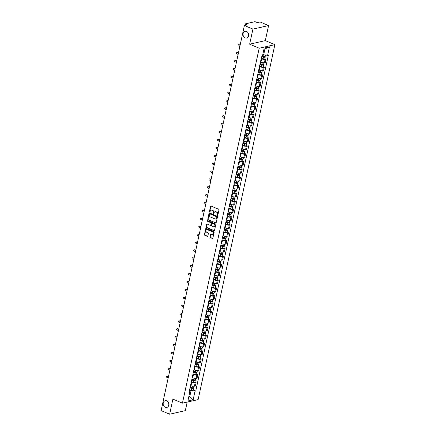 <?xml version="1.0" encoding="UTF-8"?>
<svg xmlns="http://www.w3.org/2000/svg" width="436" height="436" viewBox="0 0 436 436"><rect width="100%" height="100%" fill="white"/><g stroke="black" fill="none" stroke-linecap="round" stroke-linejoin="round"><path stroke-width="0.65" d="M217.444 215.428A0.371 0.3 -102.7 0 0 217.815 215.204L218.954 209.929A0.534 0.431 -102.7 0 0 218.643 209.258L211.079 206.059A0.534 0.431 -102.7 0 0 210.55 206.375L209.411 211.651A0.371 0.3 -102.7 0 0 209.999 211.901L210.147 211.215A1.7 1.368 -102.7 0 1 211.117 210.125A1.7 1.368 -102.7 0 1 211.836 210.196L212.463 210.463A1.7 1.368 -102.7 0 1 213.466 212.621L213.318 213.302A0.371 0.3 -102.7 0 0 213.907 213.553L214.054 212.872A1.7 1.368 -102.7 0 1 215.024 211.776A1.7 1.368 -102.7 0 1 215.744 211.847L216.37 212.114A1.7 1.368 -102.7 0 1 217.373 214.272L217.226 214.953A0.371 0.3 -102.7 0 0 217.444 215.428M166.688 400.858A3.466 2.79 -102.7 0 0 165.222 400.717A3.466 2.79 -102.7 0 0 163.157 403.818A3.466 2.79 -102.7 0 0 165.288 407.333A3.466 2.79 -102.7 0 0 166.748 407.48A3.466 2.79 -102.7 0 0 168.814 404.379A3.466 2.79 -102.7 0 0 166.688 400.858M246.558 31.441A3.466 2.79 -102.7 0 0 245.097 31.294A3.466 2.79 -102.7 0 0 243.032 34.395A3.466 2.79 -102.7 0 0 245.157 37.916A3.466 2.79 -102.7 0 0 246.623 38.057A3.466 2.79 -102.7 0 0 248.689 34.956A3.466 2.79 -102.7 0 0 246.558 31.441M209.89 236.901A0.534 0.431 -102.7 0 0 210.201 237.576L212.327 238.47A0.534 0.431 -102.7 0 0 212.855 238.154L214.12 232.295A0.534 0.431 -102.7 0 0 213.809 231.62L206.244 228.42A0.534 0.431 -102.7 0 0 205.716 228.742L204.451 234.601A0.534 0.431 -102.7 0 0 204.762 235.271L207.323 236.356A0.534 0.431 -102.7 0 0 207.852 236.04L208.397 233.533A0.534 0.431 -102.7 0 0 208.081 232.857L206.811 232.317A1.422 1.145 -102.7 0 1 205.939 230.878A1.422 1.145 -102.7 0 1 206.784 229.603A1.422 1.145 -102.7 0 1 207.383 229.663L212.365 231.772A1.422 1.145 -102.7 0 1 213.237 233.211A1.422 1.145 -102.7 0 1 212.392 234.486A1.422 1.145 -102.7 0 1 211.792 234.426L210.959 234.072A0.534 0.431 -102.7 0 0 210.435 234.394L209.89 236.901L210.207 236.83A0.534 0.431 -102.7 0 0 210.517 237.506L212.637 238.399A0.534 0.431 -102.7 0 0 212.697 238.421M249.648 44.172L265.328 40.63L268.587 25.561L252.907 29.098L249.648 44.172L259.191 48.211L182.45 403.164L172.901 399.125L169.642 414.2L161.124 410.598L244.383 25.495L247.163 24.868L245.833 24.307L245.637 25.212M252.907 29.098L244.383 25.495M215.662 223.03A0.534 0.431 -102.7 0 0 216.191 222.714L217.46 216.856A0.534 0.431 -102.7 0 0 217.144 216.18L209.58 212.981A0.534 0.431 -102.7 0 0 209.051 213.302L207.787 219.161A0.534 0.431 -102.7 0 0 208.097 219.831L215.978 222.96A0.534 0.431 -102.7 0 0 216.038 222.981M215.787 224.578L214.523 230.431A0.534 0.431 -102.7 0 1 213.994 230.753L206.43 227.554A0.534 0.431 -102.7 0 1 206.119 226.878L206.659 224.371A0.534 0.431 -102.7 0 1 207.187 224.055L210.256 225.352A0.534 0.431 -102.7 0 0 210.784 225.031L211.144 223.368A0.534 0.431 -102.7 0 0 210.828 222.692L207.634 221.346A0.371 0.3 -102.7 0 1 207.787 220.649L215.477 223.902A0.534 0.431 -102.7 0 1 215.787 224.578M268.587 25.561L260.069 21.953L257.295 22.579L255.965 22.018A1.085 0.322 12.2 0 0 254.482 21.8L245.604 23.806A1.085 0.322 12.2 0 0 245.403 23.936A1.085 0.322 12.2 0 0 245.833 24.307M265.328 40.63L274.876 44.668L198.129 399.627L182.45 403.164M169.642 414.2L185.327 410.658L187.175 402.101M260.461 62.016L260.951 62.223A2.491 0.741 12.2 0 0 264.363 62.73L265.083 59.394A2.491 0.741 -167.8 0 1 261.671 58.887L261.18 58.68M265.083 59.394L266.042 59.176L264.843 58.669M264.363 62.73L265.317 62.517L266.042 59.176M263.137 66.561L264.336 67.068L263.377 67.286A2.491 0.741 -167.8 0 1 259.965 66.779L259.475 66.572M258.755 69.907L259.24 70.114A2.491 0.741 12.2 0 0 262.657 70.621L263.611 70.403L264.336 67.068M261.431 74.452L262.63 74.959L261.671 75.172A2.491 0.741 -167.8 0 1 258.259 74.665L257.769 74.458M257.049 77.799L257.534 78.006A2.491 0.741 12.2 0 0 260.951 78.513L261.905 78.295L262.63 74.959M259.725 82.344L260.924 82.845L259.965 83.063A2.491 0.741 -167.8 0 1 256.553 82.557L256.063 82.35M255.343 85.69L255.828 85.897A2.491 0.741 12.2 0 0 259.246 86.404L260.199 86.186L260.924 82.845M258.019 90.23L259.213 90.737L258.259 90.955A2.491 0.741 -167.8 0 1 254.847 90.448L254.357 90.241M253.638 93.576L254.123 93.784A2.491 0.741 12.2 0 0 257.54 94.29L258.494 94.078L259.213 90.737M256.314 98.122L257.507 98.629L256.553 98.847A2.491 0.741 -167.8 0 1 253.142 98.34L252.651 98.133M251.932 101.468L252.417 101.675A2.491 0.741 12.2 0 0 255.834 102.182L256.788 101.964L257.507 98.629M254.608 106.013L255.801 106.52L254.847 106.733A2.491 0.741 -167.8 0 1 251.436 106.226L250.945 106.019M250.226 109.36L250.711 109.567A2.491 0.741 12.2 0 0 254.128 110.074L255.082 109.856L255.801 106.52M252.902 113.905L254.095 114.406L253.142 114.624A2.491 0.741 -167.8 0 1 249.73 114.118L249.239 113.91M248.52 117.251L249.005 117.453A2.491 0.741 12.2 0 0 252.422 117.965L253.376 117.747L254.095 114.406M251.196 121.791L252.39 122.298L251.436 122.516A2.491 0.741 -167.8 0 1 248.024 122.009L247.534 121.802M246.814 125.137L247.299 125.345A2.491 0.741 12.2 0 0 250.711 125.851L251.67 125.639L252.39 122.298M249.49 129.683L250.684 130.19L249.73 130.408A2.491 0.741 -167.8 0 1 246.318 129.895L245.828 129.688M245.108 133.029L245.593 133.236A2.491 0.741 12.2 0 0 249.005 133.743L249.964 133.525L250.684 130.19M247.784 137.574L248.978 138.081L248.024 138.294A2.491 0.741 -167.8 0 1 244.612 137.787L244.122 137.58M243.402 140.921L243.888 141.128A2.491 0.741 12.2 0 0 247.299 141.635L248.258 141.417L248.978 138.081M246.078 145.466L247.272 145.967L246.318 146.185A2.491 0.741 -167.8 0 1 242.907 145.679L242.416 145.471M241.697 148.807L242.182 149.014A2.491 0.741 12.2 0 0 245.593 149.521L246.553 149.308L247.272 145.967M244.373 153.352L245.566 153.859L244.612 154.077A2.491 0.741 -167.8 0 1 241.201 153.57L240.71 153.363M239.991 156.698L240.476 156.905A2.491 0.741 12.2 0 0 243.888 157.412L244.847 157.2L245.566 153.859M242.667 161.244L243.86 161.751L242.907 161.963A2.491 0.741 -167.8 0 1 239.495 161.456L239.004 161.249M238.285 164.59L238.77 164.797A2.491 0.741 12.2 0 0 242.182 165.304L243.141 165.086L243.86 161.751M240.961 169.135L242.154 169.642L241.201 169.855A2.491 0.741 -167.8 0 1 237.789 169.348L237.298 169.141M236.579 172.482L237.064 172.689A2.491 0.741 12.2 0 0 240.476 173.196L241.435 172.978L242.154 169.642M239.255 177.021L240.449 177.528L239.495 177.746A2.491 0.741 -167.8 0 1 236.083 177.239L235.593 177.032M234.873 180.368L235.358 180.575A2.491 0.741 12.2 0 0 238.77 181.082L239.729 180.869L240.449 177.528M237.549 184.913L238.743 185.42L237.789 185.638A2.491 0.741 -167.8 0 1 234.377 185.131L233.887 184.924M233.167 188.259L233.652 188.466A2.491 0.741 12.2 0 0 237.064 188.973L238.023 188.761L238.743 185.42M235.843 192.805L237.037 193.311L236.083 193.524A2.491 0.741 -167.8 0 1 232.671 193.017L232.181 192.81M231.462 196.151L231.947 196.358A2.491 0.741 12.2 0 0 235.358 196.865L236.317 196.647L237.037 193.311M234.137 200.696L235.331 201.198L234.377 201.416A2.491 0.741 -167.8 0 1 230.966 200.909L230.475 200.702M229.756 204.043L230.241 204.25A2.491 0.741 12.2 0 0 233.652 204.757L234.612 204.539L235.331 201.198M232.432 208.582L233.625 209.089L232.671 209.307A2.491 0.741 -167.8 0 1 229.26 208.8L228.769 208.593M228.044 211.929L228.535 212.136A2.491 0.741 12.2 0 0 231.947 212.643L232.906 212.43L233.625 209.089M230.726 216.474L231.919 216.981L230.966 217.199A2.491 0.741 -167.8 0 1 227.554 216.692L227.063 216.485M226.339 219.82L226.829 220.027A2.491 0.741 12.2 0 0 230.241 220.534L231.2 220.316L231.919 216.981M229.02 224.366L230.213 224.872L229.26 225.085A2.491 0.741 -167.8 0 1 225.848 224.578L225.358 224.371M224.633 227.712L225.123 227.919A2.491 0.741 12.2 0 0 228.535 228.426L229.494 228.208L230.213 224.872M227.314 232.257L228.508 232.759L227.554 232.977A2.491 0.741 -167.8 0 1 224.142 232.47L223.652 232.263M222.927 235.604L223.417 235.805A2.491 0.741 12.2 0 0 226.829 236.317L227.788 236.099L228.508 232.759M225.608 240.143L226.802 240.65L225.848 240.868A2.491 0.741 -167.8 0 1 222.436 240.361L221.946 240.154M221.221 243.49L221.711 243.697A2.491 0.741 12.2 0 0 225.123 244.204L226.082 243.991L226.802 240.65M223.902 248.035L225.096 248.542L224.142 248.76A2.491 0.741 -167.8 0 1 220.73 248.248L220.24 248.04M219.515 251.381L220.006 251.588A2.491 0.741 12.2 0 0 223.417 252.095L224.377 251.877L225.096 248.542M222.197 255.927L223.39 256.433L222.436 256.646A2.491 0.741 -167.8 0 1 219.025 256.139L218.534 255.932M217.809 259.273L218.3 259.48A2.491 0.741 12.2 0 0 221.711 259.987L222.671 259.769L223.39 256.433M220.491 263.818L221.684 264.32L220.73 264.538A2.491 0.741 -167.8 0 1 217.319 264.031L216.828 263.824M216.103 267.159L216.594 267.366A2.491 0.741 12.2 0 0 220.006 267.873L220.965 267.66L221.684 264.32M218.785 271.704L219.978 272.211L219.025 272.429A2.491 0.741 -167.8 0 1 215.613 271.922L215.122 271.715M214.398 275.051L214.888 275.258A2.491 0.741 12.2 0 0 218.3 275.765L219.259 275.552L219.978 272.211M217.079 279.596L218.273 280.103L217.319 280.315A2.491 0.741 -167.8 0 1 213.907 279.808L213.417 279.601M212.692 282.942L213.182 283.149A2.491 0.741 12.2 0 0 216.594 283.656L217.553 283.438L218.273 280.103M215.373 287.488L216.567 287.994L215.613 288.207A2.491 0.741 -167.8 0 1 212.201 287.7L211.711 287.493M210.986 290.834L211.476 291.041A2.491 0.741 12.2 0 0 214.888 291.548L215.847 291.33L216.567 287.994M213.667 295.374L214.861 295.88L213.907 296.099A2.491 0.741 -167.8 0 1 210.495 295.592L210.005 295.385M209.28 298.72L209.77 298.927A2.491 0.741 12.2 0 0 213.182 299.434L214.141 299.221L214.861 295.88M211.961 303.265L213.155 303.772L212.201 303.99A2.491 0.741 -167.8 0 1 208.79 303.483L208.299 303.276M207.574 306.612L208.065 306.819A2.491 0.741 12.2 0 0 211.476 307.326L212.436 307.113L213.155 303.772M210.256 311.157L211.449 311.664L210.495 311.876A2.491 0.741 -167.8 0 1 207.084 311.369L206.593 311.162M205.868 314.503L206.359 314.71A2.491 0.741 12.2 0 0 209.77 315.217L210.73 314.999L211.449 311.664M208.55 319.048L209.743 319.55L208.79 319.768A2.491 0.741 -167.8 0 1 205.378 319.261L204.887 319.054M204.162 322.395L204.653 322.602A2.491 0.741 12.2 0 0 208.065 323.109L209.024 322.891L209.743 319.55M206.844 326.935L208.037 327.441L207.084 327.659A2.491 0.741 -167.8 0 1 203.672 327.153L203.181 326.946M202.457 330.281L202.947 330.488A2.491 0.741 12.2 0 0 206.359 330.995L207.318 330.782L208.037 327.441M205.138 334.826L206.332 335.333L205.378 335.551A2.491 0.741 -167.8 0 1 201.966 335.044L201.476 334.837M200.751 338.173L201.241 338.38A2.491 0.741 12.2 0 0 204.653 338.886L205.612 338.668L206.332 335.333M203.432 342.718L204.626 343.225L203.672 343.437A2.491 0.741 -167.8 0 1 200.26 342.93L199.77 342.723M199.045 346.064L199.535 346.271A2.491 0.741 12.2 0 0 202.947 346.778L203.906 346.56L204.626 343.225M201.726 350.609L202.92 351.111L201.966 351.329A2.491 0.741 -167.8 0 1 198.554 350.822L198.064 350.615M197.339 353.956L197.83 354.163A2.491 0.741 12.2 0 0 201.241 354.67L202.2 354.452L202.92 351.111M200.02 358.496L201.214 359.002L200.26 359.22A2.491 0.741 -167.8 0 1 196.849 358.714L196.358 358.506M195.633 361.842L196.124 362.049A2.491 0.741 12.2 0 0 199.535 362.556L200.495 362.343L201.214 359.002M198.315 366.387L199.508 366.894L198.554 367.112A2.491 0.741 -167.8 0 1 195.137 366.6L194.652 366.393M193.927 369.733L194.418 369.941A2.491 0.741 12.2 0 0 197.83 370.447L198.789 370.229L199.508 366.894M196.609 374.279L197.802 374.786L196.849 374.998A2.491 0.741 -167.8 0 1 193.431 374.491L192.946 374.284M192.222 377.625L192.712 377.832A2.491 0.741 12.2 0 0 196.124 378.339L197.083 378.121L197.802 374.786M194.903 382.17L196.096 382.672L195.143 382.89A2.491 0.741 -167.8 0 1 191.726 382.383L191.24 382.176M190.516 385.511L191.006 385.718A2.491 0.741 12.2 0 0 194.418 386.231L195.377 386.013L196.096 382.672M262.81 54.396L263.682 54.767L264.941 48.952L263.938 49.181M264.314 56.369L264.505 56.909L262.347 56.538L264.183 48.047L269.448 46.854L267.611 55.356L263.682 54.767M188.788 396.749L189.791 396.526L191.05 390.705L195.72 391.125L268.353 55.187L267.611 55.356M194.979 391.294L193.143 399.79L187.872 400.978L189.709 392.482L189.235 391.435M262.347 56.544L261.605 56.707L188.973 392.651L189.709 392.482M259.191 48.211L274.876 44.668M188.919 396.155L189.791 396.526L193.143 399.79M191.05 390.705L189.535 390.067M193.197 390.057L195.72 391.125M269.448 46.854L264.941 48.952M217.749 215.351A0.371 0.3 -102.7 0 1 217.542 214.883L217.689 214.201A1.7 1.368 -102.7 0 0 216.687 212.043L216.37 212.114M215.182 211.754A1.7 1.368 -102.7 0 1 215.34 211.705A1.7 1.368 -102.7 0 1 216.054 211.776L216.687 212.043M211.275 210.103A1.7 1.368 -102.7 0 1 211.427 210.054A1.7 1.368 -102.7 0 1 212.147 210.125L212.779 210.392A1.7 1.368 -102.7 0 1 213.782 212.55L213.635 213.231A0.371 0.3 -102.7 0 0 213.836 213.7M211.019 206.037A0.534 0.431 -102.7 0 0 210.866 206.304L209.721 211.58A0.371 0.3 -102.7 0 0 209.929 212.043M209.52 212.964A0.534 0.431 -102.7 0 0 209.367 213.231L208.103 219.09A0.534 0.431 -102.7 0 0 208.413 219.76L215.978 222.96M216.752 217.155A0.371 0.3 -102.7 0 0 216.534 216.681L209.89 213.874A0.371 0.3 -102.7 0 0 209.525 214.098L209.367 214.817A1.7 1.368 -102.7 0 0 210.37 216.975L214.91 218.894A1.7 1.368 -102.7 0 0 215.624 218.965A1.7 1.368 -102.7 0 0 216.594 217.875L217.063 217.084A0.371 0.3 -102.7 0 0 216.845 216.61L216.534 216.681M209.912 213.869A0.371 0.3 -102.7 0 1 210.207 213.804L216.845 216.61M215.782 218.916A1.7 1.368 -102.7 0 0 215.94 218.894A1.7 1.368 -102.7 0 0 216.91 217.804L216.594 217.875M217.063 217.084L216.91 217.804M207.127 224.033A0.534 0.431 -102.7 0 0 206.975 224.3L206.43 226.807A0.534 0.431 -102.7 0 0 206.746 227.483L214.31 230.682A0.534 0.431 -102.7 0 0 214.365 230.704M210.626 225.298A0.534 0.431 -102.7 0 0 211.095 224.96L211.455 223.297A0.534 0.431 -102.7 0 0 211.144 222.622L207.634 221.346M207.798 220.654A0.371 0.3 -102.7 0 0 207.95 221.275M213.438 226.698A1.422 1.145 -102.7 0 0 214.038 226.758A1.422 1.145 -102.7 0 0 214.888 225.483A1.422 1.145 -102.7 0 0 214.011 224.039L212.256 223.297A0.534 0.431 -102.7 0 0 211.733 223.619L211.373 225.281A0.534 0.431 -102.7 0 0 211.683 225.957L213.438 226.698M214.19 226.709A1.422 1.145 -102.7 0 0 214.354 226.687A1.422 1.145 -102.7 0 0 215.199 225.412A1.422 1.145 -102.7 0 0 214.327 223.968L214.011 224.039M212.201 223.281A0.534 0.431 -102.7 0 1 212.572 223.227L214.327 223.968M210.899 234.056A0.534 0.431 -102.7 0 0 210.746 234.323L210.207 236.83M212.545 234.437A1.422 1.145 -102.7 0 0 212.703 234.415A1.422 1.145 -102.7 0 0 213.553 233.14A1.422 1.145 -102.7 0 0 212.681 231.701L212.365 231.772M206.942 229.581A1.422 1.145 -102.7 0 1 207.1 229.532A1.422 1.145 -102.7 0 1 207.7 229.592L212.681 231.701M206.184 228.404A0.534 0.431 -102.7 0 0 206.026 228.671L204.762 234.53A0.534 0.431 -102.7 0 0 205.078 235.2L207.64 236.285A0.534 0.431 -102.7 0 0 207.7 236.307M261.922 56.636L263.486 57.089A1.357 0.403 12.2 0 0 265.192 57.062A1.357 0.403 12.2 0 0 264.652 56.598L264.696 56.397M261.246 58.38L263.093 58.915A1.357 0.403 12.2 0 0 264.799 58.882L265.192 57.062M240.089 45.366L238.666 44.766A0.621 0.501 -102.7 0 0 238.416 45.927L239.838 46.532M262.488 55.89L263.671 56.233A1.357 0.403 12.2 0 0 265.377 56.2L265.622 55.056M238.405 44.739L238.814 44.646A0.621 0.501 77.3 0 1 239.075 44.674L240.143 45.126M264.178 57.007L264.652 56.598M259.981 64.239L261.976 64.817L262.946 64.484A1.357 0.403 12.2 0 1 263.486 64.948L263.093 66.768A1.357 0.403 12.2 0 1 261.387 66.801L259.54 66.267M259.932 64.446L261.78 64.98A1.357 0.403 12.2 0 0 263.486 64.948M262.608 64.256L262.472 64.899M238.383 53.257L236.961 52.658A0.621 0.501 -102.7 0 0 236.71 53.819L238.132 54.418M260.118 63.585L261.965 64.119A1.357 0.403 12.2 0 0 263.671 64.092L263.954 62.784M236.699 52.631L237.108 52.538A0.621 0.501 77.3 0 1 237.369 52.565L238.438 53.018M258.276 72.125L260.27 72.708L261.24 72.376A1.357 0.403 12.2 0 1 261.78 72.839L261.387 74.66A1.357 0.403 12.2 0 1 259.682 74.692L257.834 74.158M258.226 72.338L260.074 72.872A1.357 0.403 12.2 0 0 261.78 72.839M260.902 72.147L260.766 72.785M236.677 61.149L235.255 60.544A0.621 0.501 -102.7 0 0 235.004 61.71L236.426 62.31M258.412 71.477L260.259 72.011A1.357 0.403 12.2 0 0 261.965 71.978L262.249 70.676M234.993 60.522L235.402 60.43A0.621 0.501 77.3 0 1 235.663 60.457L236.732 60.904M256.57 80.017L258.564 80.595L259.534 80.268A1.357 0.403 12.2 0 1 260.074 80.731L259.682 82.551A1.357 0.403 12.2 0 1 257.976 82.584L256.128 82.05M256.521 80.229L258.368 80.764A1.357 0.403 12.2 0 0 260.074 80.731M259.197 80.039L259.055 80.676M234.971 69.035L233.549 68.436A0.621 0.501 -102.7 0 0 233.298 69.602L234.721 70.201M256.706 79.368L258.553 79.902A1.357 0.403 12.2 0 0 260.259 79.87L260.543 78.567M233.287 68.408L233.696 68.321A0.621 0.501 77.3 0 1 233.958 68.343L235.026 68.795M254.864 87.909L256.859 88.486L257.829 88.159A1.357 0.403 12.2 0 1 258.368 88.622L257.976 90.443A1.357 0.403 12.2 0 1 256.27 90.47L254.422 89.941M254.815 88.116L256.662 88.65A1.357 0.403 12.2 0 0 258.368 88.622M257.491 87.925L257.349 88.568M233.265 76.927L231.843 76.327A0.621 0.501 -102.7 0 0 231.592 77.488L233.015 78.093M255 87.26L256.848 87.794A1.357 0.403 12.2 0 0 258.553 87.761L258.837 86.459M231.581 76.3L231.99 76.207A0.621 0.501 77.3 0 1 232.252 76.235L233.32 76.687M253.158 95.8L255.153 96.378L256.123 96.045A1.357 0.403 12.2 0 1 256.662 96.509L256.27 98.329A1.357 0.403 12.2 0 1 254.564 98.362L252.717 97.828M253.109 96.007L254.956 96.541A1.357 0.403 12.2 0 0 256.662 96.509M255.785 95.816L255.643 96.454M231.56 84.818L230.137 84.219A0.621 0.501 -102.7 0 0 229.886 85.38L231.309 85.979M253.294 95.146L255.142 95.68A1.357 0.403 12.2 0 0 256.848 95.653L257.131 94.345M229.876 84.192L230.284 84.099A0.621 0.501 77.3 0 1 230.546 84.126L231.614 84.573M251.452 103.686L253.447 104.269L254.417 103.937A1.357 0.403 12.2 0 1 254.956 104.4L254.564 106.221A1.357 0.403 12.2 0 1 252.858 106.253L251.011 105.719M251.403 103.899L253.251 104.433A1.357 0.403 12.2 0 0 254.956 104.4M254.079 103.708L253.937 104.346M229.854 92.71L228.431 92.105A0.621 0.501 -102.7 0 0 228.181 93.271L229.603 93.871M251.588 103.038L253.436 103.572A1.357 0.403 12.2 0 0 255.142 103.539L255.425 102.237M228.17 92.083L228.578 91.991A0.621 0.501 77.3 0 1 228.84 92.018L229.908 92.465M249.746 111.578L251.741 112.156L252.711 111.829A1.357 0.403 12.2 0 1 253.251 112.292L252.858 114.112A1.357 0.403 12.2 0 1 251.152 114.145L249.305 113.611M249.697 111.79L251.545 112.325A1.357 0.403 12.2 0 0 253.251 112.292M252.373 111.6L252.231 112.237M228.148 100.596L226.725 99.997A0.621 0.501 -102.7 0 0 226.475 101.163L227.897 101.762M249.883 110.929L251.73 111.463A1.357 0.403 12.2 0 0 253.436 111.431L253.719 110.128M226.464 99.969L226.873 99.877A0.621 0.501 77.3 0 1 227.134 99.904L228.202 100.356M248.04 119.469L250.035 120.047L251.005 119.715A1.357 0.403 12.2 0 1 251.545 120.178L251.152 122.004A1.357 0.403 12.2 0 1 249.447 122.031L247.599 121.497M247.991 119.677L249.839 120.211A1.357 0.403 12.2 0 0 251.545 120.178M250.667 119.486L250.526 120.129M226.442 108.488L225.02 107.888A0.621 0.501 -102.7 0 0 224.769 109.049L226.191 109.654M248.177 118.821L250.024 119.355A1.357 0.403 12.2 0 0 251.73 119.322L252.013 118.014M224.758 107.861L225.167 107.768A0.621 0.501 77.3 0 1 225.428 107.796L226.497 108.248M246.335 127.361L248.329 127.939L249.299 127.606A1.357 0.403 12.2 0 1 249.839 128.07L249.447 129.89A1.357 0.403 12.2 0 1 247.741 129.923L245.893 129.388M246.286 127.568L248.133 128.102A1.357 0.403 12.2 0 0 249.839 128.07M248.961 127.377L248.82 128.015M224.736 116.379L223.314 115.78A0.621 0.501 -102.7 0 0 223.063 116.941L224.486 117.54M246.471 126.707L248.318 127.241A1.357 0.403 12.2 0 0 250.024 127.208L250.308 125.906M223.052 115.753L223.461 115.66A0.621 0.501 77.3 0 1 223.723 115.687L224.791 116.134M244.629 135.247L246.623 135.825L247.594 135.498A1.357 0.403 12.2 0 1 248.133 135.961L247.741 137.781A1.357 0.403 12.2 0 1 246.035 137.814L244.187 137.28M244.58 135.46L246.427 135.994A1.357 0.403 12.2 0 0 248.133 135.961M247.256 135.269L247.114 135.907M223.03 124.271L221.608 123.666A0.621 0.501 -102.7 0 0 221.357 124.832L222.78 125.432M244.765 134.599L246.613 135.133A1.357 0.403 12.2 0 0 248.318 135.1L248.602 133.798M221.346 123.644L221.755 123.552A0.621 0.501 77.3 0 1 222.017 123.573L223.085 124.026M242.923 143.139L244.918 143.716L245.888 143.39A1.357 0.403 12.2 0 1 246.427 143.853L246.035 145.673A1.357 0.403 12.2 0 1 244.329 145.706L242.481 145.172M242.874 143.351L244.721 143.885A1.357 0.403 12.2 0 0 246.427 143.853M245.55 143.161L245.408 143.798M221.325 132.157L219.902 131.558A0.621 0.501 -102.7 0 0 219.651 132.724L221.074 133.323M243.059 142.49L244.907 143.024A1.357 0.403 12.2 0 0 246.613 142.992L246.896 141.689M219.64 131.53L220.049 131.438A0.621 0.501 77.3 0 1 220.311 131.465L221.379 131.917M241.217 151.03L243.212 151.608L244.182 151.276A1.357 0.403 12.2 0 1 244.721 151.739L244.329 153.565A1.357 0.403 12.2 0 1 242.623 153.592L240.776 153.058M241.168 151.238L243.016 151.772A1.357 0.403 12.2 0 0 244.721 151.739M243.844 151.047L243.702 151.69M219.619 140.049L218.196 139.449A0.621 0.501 -102.7 0 0 217.946 140.61L219.368 141.215M241.353 150.382L243.201 150.916A1.357 0.403 12.2 0 0 244.907 150.883L245.19 149.575M217.935 139.422L218.343 139.329A0.621 0.501 77.3 0 1 218.605 139.357L219.673 139.809M239.506 158.922L241.506 159.5L242.476 159.167A1.357 0.403 12.2 0 1 243.016 159.631L242.623 161.451A1.357 0.403 12.2 0 1 240.917 161.484L239.07 160.949M239.462 159.129L241.31 159.663A1.357 0.403 12.2 0 0 243.016 159.631M242.138 158.938L241.996 159.576M217.913 147.94L216.49 147.341A0.621 0.501 -102.7 0 0 216.24 148.502L217.662 149.101M239.647 158.268L241.495 158.802A1.357 0.403 12.2 0 0 243.201 158.769L243.484 157.467M216.229 147.314L216.638 147.221A0.621 0.501 77.3 0 1 216.899 147.248L217.967 147.695M237.8 166.808L239.8 167.386L240.77 167.059A1.357 0.403 12.2 0 1 241.31 167.522L240.917 169.342A1.357 0.403 12.2 0 1 239.211 169.375L237.364 168.841M237.756 167.021L239.604 167.555A1.357 0.403 12.2 0 0 241.31 167.522M240.432 166.83L240.291 167.468M216.207 155.832L214.785 155.227A0.621 0.501 -102.7 0 0 214.534 156.393L215.956 156.993M237.942 166.16L239.789 166.694A1.357 0.403 12.2 0 0 241.495 166.661L241.778 165.358M214.523 155.2L214.932 155.112A0.621 0.501 77.3 0 1 215.193 155.134L216.261 155.587M236.094 174.7L238.094 175.277L239.064 174.95A1.357 0.403 12.2 0 1 239.604 175.414L239.211 177.234A1.357 0.403 12.2 0 1 237.506 177.267L235.658 176.733M236.05 174.907L237.898 175.441A1.357 0.403 12.2 0 0 239.604 175.414M238.726 174.722L238.585 175.359M214.501 163.718L213.079 163.119A0.621 0.501 -102.7 0 0 212.828 164.279L214.25 164.884M236.236 174.051L238.083 174.585A1.357 0.403 12.2 0 0 239.789 174.553L240.073 173.25M212.817 163.091L213.226 162.999A0.621 0.501 77.3 0 1 213.487 163.026L214.556 163.478M234.388 182.591L236.388 183.169L237.358 182.837A1.357 0.403 12.2 0 1 237.898 183.3L237.506 185.12A1.357 0.403 12.2 0 1 235.8 185.153L233.952 184.619M234.345 182.798L236.192 183.333A1.357 0.403 12.2 0 0 237.898 183.3M237.02 182.608L236.879 183.251M212.795 171.61L211.373 171.01A0.621 0.501 -102.7 0 0 211.122 172.171L212.545 172.77M234.53 181.937L236.377 182.471A1.357 0.403 12.2 0 0 238.083 182.444L238.367 181.136M211.111 170.983L211.52 170.89A0.621 0.501 77.3 0 1 211.782 170.917L212.85 171.37M232.682 190.478L234.682 191.061L235.653 190.728A1.357 0.403 12.2 0 1 236.192 191.191L235.8 193.012A1.357 0.403 12.2 0 1 234.094 193.044L232.246 192.51M232.639 190.69L234.486 191.224A1.357 0.403 12.2 0 0 236.192 191.191M235.315 190.499L235.173 191.137M211.089 179.501L209.667 178.896A0.621 0.501 -102.7 0 0 209.416 180.063L210.839 180.662M232.824 189.829L234.672 190.363A1.357 0.403 12.2 0 0 236.377 190.33L236.661 189.028M209.405 178.874L209.814 178.782A0.621 0.501 77.3 0 1 210.076 178.809L211.144 179.256M230.976 198.369L232.977 198.947L233.947 198.62A1.357 0.403 12.2 0 1 234.486 199.083L234.094 200.903A1.357 0.403 12.2 0 1 232.388 200.936L230.54 200.402M230.933 198.582L232.78 199.116A1.357 0.403 12.2 0 0 234.486 199.083M233.609 198.391L233.467 199.029M209.384 187.387L207.961 186.788A0.621 0.501 -102.7 0 0 207.71 187.954L209.133 188.554M231.118 197.721L232.966 198.255A1.357 0.403 12.2 0 0 234.672 198.222L234.955 196.919M207.7 186.761L208.108 186.673A0.621 0.501 77.3 0 1 208.37 186.695L209.438 187.148M229.271 206.261L231.271 206.838L232.241 206.511A1.357 0.403 12.2 0 1 232.78 206.975L232.388 208.795A1.357 0.403 12.2 0 1 230.682 208.828L228.835 208.294M229.227 206.468L231.075 207.002A1.357 0.403 12.2 0 0 232.78 206.975M231.903 206.277L231.761 206.92M207.678 195.279L206.255 194.679A0.621 0.501 -102.7 0 0 206.005 195.84L207.427 196.445M229.412 205.612L231.26 206.146A1.357 0.403 12.2 0 0 232.966 206.114L233.249 204.811M205.994 194.652L206.402 194.56A0.621 0.501 77.3 0 1 206.664 194.587L207.727 195.039M227.565 214.152L229.565 214.73L230.535 214.398A1.357 0.403 12.2 0 1 231.075 214.861L230.682 216.681A1.357 0.403 12.2 0 1 228.976 216.714L227.129 216.18M227.521 214.359L229.369 214.894A1.357 0.403 12.2 0 0 231.075 214.861M230.197 214.169L230.055 214.812M205.972 203.171L204.549 202.571A0.621 0.501 -102.7 0 0 204.299 203.732L205.721 204.331M227.706 213.498L229.554 214.032A1.357 0.403 12.2 0 0 231.26 214.005L231.543 212.697M204.288 202.544L204.697 202.451A0.621 0.501 77.3 0 1 204.958 202.478L206.021 202.925M225.859 222.038L227.859 222.622L228.829 222.289A1.357 0.403 12.2 0 1 229.369 222.752L228.976 224.573A1.357 0.403 12.2 0 1 227.27 224.605L225.423 224.071M225.815 222.251L227.663 222.785A1.357 0.403 12.2 0 0 229.369 222.752M228.491 222.06L228.35 222.698M204.266 211.062L202.844 210.457A0.621 0.501 -102.7 0 0 202.593 211.624L204.015 212.223M226.001 221.39L227.848 221.924A1.357 0.403 12.2 0 0 229.554 221.891L229.837 220.589M202.582 210.435L202.991 210.343A0.621 0.501 77.3 0 1 203.252 210.37L204.315 210.817M224.153 229.93L226.153 230.508L227.123 230.181A1.357 0.403 12.2 0 1 227.663 230.644L227.27 232.464A1.357 0.403 12.2 0 1 225.565 232.497L223.717 231.963M224.109 230.143L225.957 230.677A1.357 0.403 12.2 0 0 227.663 230.644M226.785 229.952L226.644 230.59M202.56 218.948L201.138 218.349A0.621 0.501 -102.7 0 0 200.887 219.515L202.309 220.115M224.295 229.282L226.142 229.816A1.357 0.403 12.2 0 0 227.848 229.783L228.132 228.48M200.876 218.322L201.285 218.229A0.621 0.501 77.3 0 1 201.546 218.256L202.609 218.709M222.447 237.822L224.447 238.399L225.417 238.067A1.357 0.403 12.2 0 1 225.957 238.536L225.565 240.356A1.357 0.403 12.2 0 1 223.859 240.383L222.011 239.849M222.404 238.029L224.251 238.563A1.357 0.403 12.2 0 0 225.957 238.536M225.08 237.838L224.938 238.481M200.854 226.84L199.432 226.24A0.621 0.501 -102.7 0 0 199.181 227.401L200.604 228.006M222.589 237.173L224.436 237.707A1.357 0.403 12.2 0 0 226.142 237.675L226.426 236.367M199.17 226.213L199.579 226.12A0.621 0.501 77.3 0 1 199.841 226.148L200.903 226.6M220.741 245.713L222.742 246.291L223.712 245.959A1.357 0.403 12.2 0 1 224.251 246.422L223.859 248.242A1.357 0.403 12.2 0 1 222.153 248.275L220.305 247.741M220.698 245.92L222.545 246.454A1.357 0.403 12.2 0 0 224.251 246.422M223.374 245.73L223.232 246.367M199.148 234.732L197.726 234.132A0.621 0.501 -102.7 0 0 197.475 235.293L198.898 235.892M220.883 245.059L222.731 245.593A1.357 0.403 12.2 0 0 224.436 245.561L224.72 244.258M197.464 234.105L197.873 234.012A0.621 0.501 77.3 0 1 198.135 234.039L199.198 234.486M219.036 253.599L221.036 254.177L222.006 253.85A1.357 0.403 12.2 0 1 222.545 254.313L222.153 256.134A1.357 0.403 12.2 0 1 220.447 256.166L218.6 255.632M218.992 253.812L220.839 254.346A1.357 0.403 12.2 0 0 222.545 254.313M221.668 253.621L221.526 254.259M197.443 242.623L196.02 242.018A0.621 0.501 -102.7 0 0 195.769 243.184L197.192 243.784M219.177 252.951L221.025 253.485A1.357 0.403 12.2 0 0 222.731 253.452L223.014 252.15M195.759 241.996L196.167 241.904A0.621 0.501 77.3 0 1 196.429 241.925L197.492 242.378M217.33 261.491L219.33 262.069L220.3 261.742A1.357 0.403 12.2 0 1 220.839 262.205L220.447 264.025A1.357 0.403 12.2 0 1 218.741 264.058L216.894 263.524M217.286 261.704L219.134 262.238A1.357 0.403 12.2 0 0 220.839 262.205M219.962 261.513L219.82 262.15M195.737 250.509L194.314 249.91A0.621 0.501 -102.7 0 0 194.064 251.076L195.486 251.676M217.471 260.842L219.319 261.377A1.357 0.403 12.2 0 0 221.025 261.344L221.308 260.041M194.053 249.883L194.461 249.79A0.621 0.501 77.3 0 1 194.723 249.817L195.786 250.269M215.624 269.383L217.624 269.96L218.594 269.628A1.357 0.403 12.2 0 1 219.134 270.091L218.736 271.917A1.357 0.403 12.2 0 1 217.035 271.944L215.188 271.41M215.58 269.59L217.428 270.124A1.357 0.403 12.2 0 0 219.134 270.091M218.256 269.399L218.114 270.042M194.031 258.401L192.608 257.801A0.621 0.501 -102.7 0 0 192.358 258.962L193.78 259.567M215.766 268.734L217.613 269.268A1.357 0.403 12.2 0 0 219.319 269.235L219.602 267.927M192.347 257.774L192.756 257.681A0.621 0.501 77.3 0 1 193.017 257.709L194.08 258.161M213.918 277.274L215.918 277.852L216.888 277.519A1.357 0.403 12.2 0 1 217.428 277.983L217.03 279.803A1.357 0.403 12.2 0 1 215.33 279.836L213.482 279.302M213.874 277.481L215.722 278.015A1.357 0.403 12.2 0 0 217.428 277.983M216.55 277.291L216.409 277.928M192.325 266.292L190.903 265.693A0.621 0.501 -102.7 0 0 190.652 266.854L192.074 267.453M214.06 276.62L215.907 277.154A1.357 0.403 12.2 0 0 217.613 277.122L217.896 275.819M190.641 265.666L191.05 265.573A0.621 0.501 77.3 0 1 191.311 265.6L192.374 266.047M212.212 285.16L214.212 285.738L215.182 285.411A1.357 0.403 12.2 0 1 215.722 285.874L215.324 287.695A1.357 0.403 12.2 0 1 213.624 287.727L211.776 287.193M212.169 285.373L214.016 285.907A1.357 0.403 12.2 0 0 215.722 285.874M214.844 285.182L214.703 285.82M190.619 274.184L189.197 273.579A0.621 0.501 -102.7 0 0 188.946 274.745L190.369 275.345M212.354 284.512L214.201 285.046A1.357 0.403 12.2 0 0 215.907 285.013L216.191 283.711M188.935 273.552L189.344 273.465A0.621 0.501 77.3 0 1 189.606 273.486L190.668 273.939M210.506 293.052L212.506 293.63L213.477 293.303A1.357 0.403 12.2 0 1 214.016 293.766L213.618 295.586A1.357 0.403 12.2 0 1 211.912 295.619L210.07 295.085M210.463 293.265L212.31 293.793A1.357 0.403 12.2 0 0 214.016 293.766M213.139 293.074L212.997 293.711M188.913 282.07L187.491 281.471A0.621 0.501 -102.7 0 0 187.24 282.632L188.663 283.237M210.648 292.403L212.495 292.938A1.357 0.403 12.2 0 0 214.201 292.905L214.485 291.602M187.229 281.443L187.638 281.351A0.621 0.501 77.3 0 1 187.9 281.378L188.962 281.83M208.8 300.944L210.801 301.521L211.771 301.189A1.357 0.403 12.2 0 1 212.31 301.652L211.912 303.472A1.357 0.403 12.2 0 1 210.207 303.505L208.364 302.971M208.757 301.151L210.604 301.685A1.357 0.403 12.2 0 0 212.31 301.652M211.433 300.96L211.291 301.603M187.208 289.962L185.785 289.362A0.621 0.501 -102.7 0 0 185.534 290.523L186.957 291.123M208.942 300.29L210.79 300.824A1.357 0.403 12.2 0 0 212.495 300.796L212.779 299.488M185.523 289.335L185.932 289.242A0.621 0.501 77.3 0 1 186.194 289.27L187.257 289.722M207.095 308.83L209.095 309.413L210.065 309.08A1.357 0.403 12.2 0 1 210.604 309.544L210.207 311.364A1.357 0.403 12.2 0 1 208.501 311.397L206.659 310.863M207.051 309.042L208.899 309.576A1.357 0.403 12.2 0 0 210.604 309.544M209.727 308.852L209.585 309.489M185.502 297.853L184.079 297.254A0.621 0.501 -102.7 0 0 183.829 298.415L185.251 299.014M207.236 308.181L209.084 308.715A1.357 0.403 12.2 0 0 210.79 308.683L211.073 307.38M183.818 297.227L184.226 297.134A0.621 0.501 77.3 0 1 184.488 297.161L185.551 297.608M205.389 316.721L207.389 317.299L208.359 316.972A1.357 0.403 12.2 0 1 208.899 317.435L208.501 319.256A1.357 0.403 12.2 0 1 206.795 319.288L204.953 318.754M205.345 316.934L207.193 317.468A1.357 0.403 12.2 0 0 208.899 317.435M208.021 316.743L207.879 317.381M183.796 305.74L182.373 305.14A0.621 0.501 -102.7 0 0 182.123 306.306L183.545 306.906M205.53 316.073L207.378 316.607A1.357 0.403 12.2 0 0 209.084 316.574L209.362 315.272M182.112 305.113L182.52 305.026A0.621 0.501 77.3 0 1 182.782 305.047L183.845 305.5M203.683 324.613L205.683 325.191L206.653 324.864A1.357 0.403 12.2 0 1 207.193 325.327L206.795 327.147A1.357 0.403 12.2 0 1 205.089 327.18L203.247 326.646M203.639 324.82L205.487 325.354A1.357 0.403 12.2 0 0 207.193 325.327M206.315 324.629L206.174 325.272M182.09 313.631L180.668 313.032A0.621 0.501 -102.7 0 0 180.417 314.192L181.839 314.797M203.825 323.964L205.672 324.498A1.357 0.403 12.2 0 0 207.378 324.466L207.656 323.163M180.406 313.004L180.815 312.912A0.621 0.501 77.3 0 1 181.076 312.939L182.139 313.391M201.977 332.505L203.977 333.082L204.947 332.75A1.357 0.403 12.2 0 1 205.487 333.213L205.089 335.033A1.357 0.403 12.2 0 1 203.383 335.066L201.541 334.532M201.933 332.712L203.781 333.246A1.357 0.403 12.2 0 0 205.487 333.213M204.604 332.521L204.468 333.164M180.384 321.523L178.962 320.923A0.621 0.501 -102.7 0 0 178.711 322.084L180.133 322.684M202.119 331.851L203.966 332.385A1.357 0.403 12.2 0 0 205.672 332.357L205.95 331.049M178.7 320.896L179.109 320.803A0.621 0.501 77.3 0 1 179.37 320.831L180.433 321.278M200.271 340.391L202.271 340.974L203.241 340.641A1.357 0.403 12.2 0 1 203.781 341.105L203.383 342.925A1.357 0.403 12.2 0 1 201.677 342.958L199.835 342.423M200.228 340.603L202.075 341.137A1.357 0.403 12.2 0 0 203.781 341.105M202.898 340.412L202.762 341.05M178.678 329.414L177.256 328.809A0.621 0.501 -102.7 0 0 177.005 329.976L178.428 330.575M200.413 339.742L202.26 340.276A1.357 0.403 12.2 0 0 203.966 340.243L204.244 338.941M176.994 328.788L177.403 328.695A0.621 0.501 77.3 0 1 177.665 328.722L178.727 329.169M198.565 348.282L200.565 348.86L201.536 348.533A1.357 0.403 12.2 0 1 202.075 348.996L201.677 350.817A1.357 0.403 12.2 0 1 199.971 350.849L198.129 350.315M198.522 348.495L200.369 349.029A1.357 0.403 12.2 0 0 202.075 348.996M201.192 348.304L201.056 348.942M176.972 337.3L175.55 336.701A0.621 0.501 -102.7 0 0 175.299 337.867L176.722 338.467M198.707 347.634L200.555 348.168A1.357 0.403 12.2 0 0 202.26 348.135L202.538 346.833M175.288 336.674L175.697 336.581A0.621 0.501 77.3 0 1 175.959 336.608L177.021 337.061M196.859 356.174L198.86 356.752L199.83 356.419A1.357 0.403 12.2 0 1 200.369 356.888L199.971 358.708A1.357 0.403 12.2 0 1 198.266 358.735L196.423 358.201M196.816 356.381L198.663 356.915A1.357 0.403 12.2 0 0 200.369 356.888M199.486 356.19L199.35 356.833M175.267 345.192L173.844 344.593A0.621 0.501 -102.7 0 0 173.593 345.753L175.016 346.358M197.001 355.525L198.849 356.059A1.357 0.403 12.2 0 0 200.555 356.027L200.833 354.719M173.583 344.565L173.991 344.473A0.621 0.501 77.3 0 1 174.253 344.5L175.316 344.952M195.154 364.065L197.154 364.643L198.124 364.311A1.357 0.403 12.2 0 1 198.663 364.774L198.266 366.594A1.357 0.403 12.2 0 1 196.56 366.627L194.718 366.093M195.11 364.273L196.958 364.807A1.357 0.403 12.2 0 0 198.663 364.774M197.78 364.082L197.644 364.719M173.561 353.084L172.138 352.484A0.621 0.501 -102.7 0 0 171.888 353.645L173.31 354.245M195.295 363.411L197.143 363.946A1.357 0.403 12.2 0 0 198.849 363.913L199.127 362.61M171.877 352.457L172.285 352.364A0.621 0.501 77.3 0 1 172.547 352.392L173.61 352.838M193.448 371.952L195.448 372.529L196.418 372.202A1.357 0.403 12.2 0 1 196.958 372.666L196.56 374.486A1.357 0.403 12.2 0 1 194.854 374.519L193.012 373.984M193.404 372.164L195.252 372.698A1.357 0.403 12.2 0 0 196.958 372.666M196.075 371.973L195.938 372.611M171.855 360.975L170.432 360.37A0.621 0.501 -102.7 0 0 170.182 361.537L171.599 362.136M193.589 371.303L195.437 371.837A1.357 0.403 12.2 0 0 197.143 371.804L197.421 370.502M170.171 360.349L170.58 360.256A0.621 0.501 77.3 0 1 170.841 360.278L171.904 360.73M191.742 379.843L193.742 380.421L194.707 380.094A1.357 0.403 12.2 0 1 195.252 380.557L194.854 382.377A1.357 0.403 12.2 0 1 193.148 382.41L191.306 381.876M191.698 380.056L193.546 380.59A1.357 0.403 12.2 0 0 195.252 380.557M194.369 379.865L194.233 380.503M170.149 368.861L168.727 368.262A0.621 0.501 -102.7 0 0 168.476 369.428L169.893 370.028M191.884 379.195L193.731 379.729A1.357 0.403 12.2 0 0 195.437 379.696L195.715 378.394M168.465 368.235L168.874 368.142A0.621 0.501 77.3 0 1 169.135 368.169L170.198 368.622M190.036 387.735L192.036 388.313L193.001 387.98A1.357 0.403 12.2 0 1 193.546 388.443L193.148 390.269A1.357 0.403 12.2 0 1 191.442 390.296L189.6 389.762M189.992 387.942L191.84 388.476A1.357 0.403 12.2 0 0 193.546 388.443M192.663 387.751L192.527 388.394M168.443 376.753L167.021 376.154A0.621 0.501 -102.7 0 0 166.77 377.314L168.187 377.919M190.178 387.086L192.025 387.62A1.357 0.403 12.2 0 0 193.731 387.588L194.009 386.28M166.759 376.126L167.168 376.034A0.621 0.501 77.3 0 1 167.429 376.061L168.492 376.513M196.124 378.339L196.849 374.998M197.83 370.447L198.554 367.112M199.535 362.556L200.26 359.22M201.241 354.67L201.966 351.329M202.947 346.778L203.672 343.437M204.653 338.886L205.378 335.551M206.359 330.995L207.084 327.659M208.065 323.109L208.79 319.768M209.77 315.217L210.495 311.876M211.476 307.326L212.201 303.99M213.182 299.434L213.907 296.099M214.888 291.548L215.613 288.207M216.594 283.656L217.319 280.315M218.3 275.765L219.025 272.429M220.006 267.873L220.73 264.538M221.711 259.987L222.436 256.646M223.417 252.095L224.142 248.76M225.123 244.204L225.848 240.868M226.829 236.317L227.554 232.977M228.535 228.426L229.26 225.085M230.241 220.534L230.966 217.199M231.947 212.643L232.671 209.307M233.652 204.757L234.377 201.416M235.358 196.865L236.083 193.524M237.064 188.973L237.789 185.638M238.77 181.082L239.495 177.746M240.476 173.196L241.201 169.855M242.182 165.304L242.907 161.963M243.888 157.412L244.612 154.077M245.593 149.521L246.318 146.185M247.299 141.635L248.024 138.294M249.005 133.743L249.73 130.408M250.711 125.851L251.436 122.516M252.422 117.965L253.142 114.624M254.128 110.074L254.847 106.733M255.834 102.182L256.553 98.847M257.54 94.29L258.259 90.955M259.246 86.404L259.965 83.063M260.951 78.513L261.671 75.172M262.657 70.621L263.377 67.286M194.418 386.231L195.143 382.89M191.006 385.718L191.726 382.383M192.712 377.832L193.431 374.491M194.418 369.941L195.137 366.6M196.124 362.049L196.849 358.714M197.83 354.163L198.554 350.822M199.535 346.271L200.26 342.93M201.241 338.38L201.966 335.044M202.947 330.488L203.672 327.153M204.653 322.602L205.378 319.261M206.359 314.71L207.084 311.369M208.065 306.819L208.79 303.483M209.77 298.927L210.495 295.592M211.476 291.041L212.201 287.7M213.182 283.149L213.907 279.808M214.888 275.258L215.613 271.922M216.594 267.366L217.319 264.031M218.3 259.48L219.025 256.139M220.006 251.588L220.73 248.248M221.711 243.697L222.436 240.361M223.417 235.805L224.142 232.47M225.123 227.919L225.848 224.578M226.829 220.027L227.554 216.692M228.535 212.136L229.26 208.8M230.241 204.25L230.966 200.909M231.947 196.358L232.671 193.017M233.652 188.466L234.377 185.131M235.358 180.575L236.083 177.239M237.064 172.689L237.789 169.348M238.77 164.797L239.495 161.456M240.476 156.905L241.201 153.57M242.182 149.014L242.907 145.679M243.888 141.128L244.612 137.787M245.593 133.236L246.318 129.895M247.299 125.345L248.024 122.009M249.005 117.453L249.73 114.118M250.711 109.567L251.436 106.226M252.417 101.675L253.142 98.34M254.123 93.784L254.847 90.448M255.828 85.897L256.553 82.557M257.534 78.006L258.259 74.665M259.24 70.114L259.965 66.779M260.951 62.223L261.671 58.887M217.689 214.201L217.373 214.272M216.054 211.776L215.744 211.847M213.635 213.231L213.318 213.302M213.782 212.55L213.466 212.621M212.779 210.392L212.463 210.463M212.147 210.125L211.836 210.196M209.721 211.58L209.411 211.651M210.866 206.304L210.55 206.375M217.542 214.883L217.226 214.953M208.413 219.76L208.097 219.831M208.103 219.09L207.787 219.161M209.367 213.231L209.051 213.302M210.207 213.804L209.89 213.874M214.31 230.682L213.994 230.753M206.746 227.483L206.43 227.554M206.43 226.807L206.119 226.878M206.975 224.3L206.659 224.371M211.095 224.96L210.784 225.031M211.455 223.297L211.144 223.368M211.144 222.622L210.828 222.692M212.572 223.227L212.256 223.297M210.746 234.323L210.435 234.394M207.7 229.592L207.383 229.663M207.64 236.285L207.323 236.356M205.078 235.2L204.762 235.271M204.762 234.53L204.451 234.601M206.026 228.671L205.716 228.742M212.637 238.399L212.327 238.47M210.517 237.506L210.201 237.576M263.486 57.089L263.093 58.915M263.976 54.811L263.671 56.233M239.075 44.674L238.666 44.766M261.78 64.98L261.387 66.801M262.287 62.631L261.965 64.119M237.369 52.565L236.961 52.658M260.074 72.872L259.682 74.692M260.581 70.523L260.259 72.011M235.663 60.457L235.255 60.544M258.368 80.764L257.976 82.584M258.875 78.415L258.553 79.902M233.958 68.343L233.549 68.436M256.662 88.65L256.27 90.47M257.169 86.301L256.848 87.794M232.252 76.235L231.843 76.327M254.956 96.541L254.564 98.362M255.463 94.192L255.142 95.68M230.546 84.126L230.137 84.219M253.251 104.433L252.858 106.253M253.757 102.084L253.436 103.572M228.84 92.018L228.431 92.105M251.545 112.325L251.152 114.145M252.052 109.976L251.73 111.463M227.134 99.904L226.725 99.997M249.839 120.211L249.447 122.031M250.346 117.862L250.024 119.355M225.428 107.796L225.02 107.888M248.133 128.102L247.741 129.923M248.64 125.753L248.318 127.241M223.723 115.687L223.314 115.78M246.427 135.994L246.035 137.814M246.934 133.645L246.613 135.133M222.017 123.573L221.608 123.666M244.721 143.885L244.329 145.706M245.228 141.537L244.907 143.024M220.311 131.465L219.902 131.558M243.016 151.772L242.623 153.592M243.522 149.423L243.201 150.916M218.605 139.357L218.196 139.449M241.31 159.663L240.917 161.484M241.817 157.314L241.495 158.802M216.899 147.248L216.49 147.341M239.604 167.555L239.211 169.375M240.111 165.206L239.789 166.694M215.193 155.134L214.785 155.227M237.898 175.441L237.506 177.267M238.405 173.097L238.083 174.585M213.487 163.026L213.079 163.119M236.192 183.333L235.8 185.153M236.699 180.984L236.377 182.471M211.782 170.917L211.373 171.01M234.486 191.224L234.094 193.044M234.993 188.875L234.672 190.363M210.076 178.809L209.667 178.896M232.78 199.116L232.388 200.936M233.287 196.767L232.966 198.255M208.37 186.695L207.961 186.788M231.075 207.002L230.682 208.828M231.581 204.653L231.26 206.146M206.664 194.587L206.255 194.679M229.369 214.894L228.976 216.714M229.876 212.545L229.554 214.032M204.958 202.478L204.549 202.571M227.663 222.785L227.27 224.605M228.17 220.436L227.848 221.924M203.252 210.37L202.844 210.457M225.957 230.677L225.565 232.497M226.464 228.328L226.142 229.816M201.546 218.256L201.138 218.349M224.251 238.563L223.859 240.383M224.758 236.214L224.436 237.707M199.841 226.148L199.432 226.24M222.545 246.454L222.153 248.275M223.052 244.106L222.731 245.593M198.135 234.039L197.726 234.132M220.839 254.346L220.447 256.166M221.346 251.997L221.025 253.485M196.429 241.925L196.02 242.018M219.134 262.238L218.741 264.058M219.64 259.889L219.319 261.377M194.723 249.817L194.314 249.91M217.428 270.124L217.035 271.944M217.935 267.775L217.613 269.268M193.017 257.709L192.608 257.801M215.722 278.015L215.33 279.836M216.229 275.666L215.907 277.154M191.311 265.6L190.903 265.693M214.016 285.907L213.624 287.727M214.523 283.558L214.201 285.046M189.606 273.486L189.197 273.579M212.31 293.793L211.912 295.619M212.817 291.45L212.495 292.938M187.9 281.378L187.491 281.471M210.604 301.685L210.207 303.505M211.111 299.336L210.79 300.824M186.194 289.27L185.785 289.362M208.899 309.576L208.501 311.397M209.405 307.227L209.084 308.715M184.488 297.161L184.079 297.254M207.193 317.468L206.795 319.288M207.7 315.119L207.378 316.607M182.782 305.047L182.373 305.14M205.487 325.354L205.089 327.18M205.994 323.005L205.672 324.498M181.076 312.939L180.668 313.032M203.781 333.246L203.383 335.066M204.288 330.897L203.966 332.385M179.37 320.831L178.962 320.923M202.075 341.137L201.677 342.958M202.582 338.788L202.26 340.276M177.665 328.722L177.256 328.809M200.369 349.029L199.971 350.849M200.876 346.68L200.555 348.168M175.959 336.608L175.55 336.701M198.663 356.915L198.266 358.735M199.17 354.566L198.849 356.059M174.253 344.5L173.844 344.593M196.958 364.807L196.56 366.627M197.464 362.458L197.143 363.946M172.547 352.392L172.138 352.484M195.252 372.698L194.854 374.519M195.759 370.349L195.437 371.837M170.841 360.278L170.432 360.37M193.546 380.59L193.148 382.41M194.053 378.241L193.731 379.729M169.135 368.169L168.727 368.262M191.84 388.476L191.442 390.296M192.347 386.127L192.025 387.62M167.429 376.061L167.021 376.154M245.103 25.337L245.403 23.936M215.34 211.705L215.024 211.776M211.427 210.054L211.117 210.125M210.048 213.787L209.738 213.858M215.94 218.894L215.624 218.965M210.795 225.303L210.479 225.374M214.354 226.687L214.038 226.758M212.348 223.205L212.032 223.276M212.703 234.415L212.392 234.486M207.1 229.532L206.784 229.603"/></g></svg>
